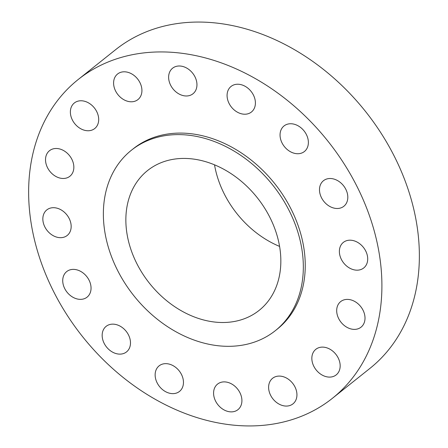 <?xml version="1.0" encoding="UTF-8"?>
<svg xmlns="http://www.w3.org/2000/svg" width="448" height="448" viewBox="0 0 448 448"><rect width="100%" height="100%" fill="white"/><g stroke="black" fill="none" stroke-linecap="round" stroke-linejoin="round"><path stroke-width="0.67" d="M292.09 123.822A16.346 12.578 -128.6 0 0 284.021 125.955A16.346 12.578 -128.6 0 0 281.63 142.066A16.346 12.578 -128.6 0 0 296.335 153.653A16.346 12.578 -128.6 0 0 304.405 151.519A16.346 12.578 -128.6 0 0 306.796 135.408A16.346 12.578 -128.6 0 0 292.09 123.822M331.526 178.584A16.346 12.578 -128.6 0 0 323.456 180.718A16.346 12.578 -128.6 0 0 321.065 196.829A16.346 12.578 -128.6 0 0 335.77 208.415A16.346 12.578 -128.6 0 0 343.84 206.282A16.346 12.578 -128.6 0 0 346.231 190.17A16.346 12.578 -128.6 0 0 331.526 178.584M351.417 240.262A16.346 12.578 -128.6 0 0 343.347 242.396A16.346 12.578 -128.6 0 0 340.956 258.513A16.346 12.578 -128.6 0 0 355.662 270.099A16.346 12.578 -128.6 0 0 363.731 267.966A16.346 12.578 -128.6 0 0 366.122 251.849A16.346 12.578 -128.6 0 0 351.417 240.262M348.729 299.471A16.346 12.578 -128.6 0 0 340.659 301.605A16.346 12.578 -128.6 0 0 338.268 317.716A16.346 12.578 -128.6 0 0 352.974 329.308A16.346 12.578 -128.6 0 0 361.043 327.169A16.346 12.578 -128.6 0 0 363.434 311.058A16.346 12.578 -128.6 0 0 348.729 299.471M323.882 347.189A16.346 12.578 -128.6 0 0 315.812 349.328A16.346 12.578 -128.6 0 0 313.421 365.439A16.346 12.578 -128.6 0 0 328.126 377.026A16.346 12.578 -128.6 0 0 336.196 374.892A16.346 12.578 -128.6 0 0 338.587 358.781A16.346 12.578 -128.6 0 0 323.882 347.189M280.655 376.158A16.346 12.578 -128.6 0 0 272.586 378.297A16.346 12.578 -128.6 0 0 270.194 394.408A16.346 12.578 -128.6 0 0 284.9 405.994A16.346 12.578 -128.6 0 0 292.97 403.861A16.346 12.578 -128.6 0 0 295.361 387.75A16.346 12.578 -128.6 0 0 280.655 376.158M225.624 381.965A16.346 12.578 -128.6 0 0 217.554 384.098A16.346 12.578 -128.6 0 0 215.163 400.215A16.346 12.578 -128.6 0 0 229.869 411.802A16.346 12.578 -128.6 0 0 237.938 409.668A16.346 12.578 -128.6 0 0 240.33 393.551A16.346 12.578 -128.6 0 0 225.624 381.965M167.171 363.726A16.346 12.578 -128.6 0 0 159.107 365.859A16.346 12.578 -128.6 0 0 156.716 381.97A16.346 12.578 -128.6 0 0 171.422 393.562A16.346 12.578 -128.6 0 0 179.491 391.423A16.346 12.578 -128.6 0 0 181.882 375.312A16.346 12.578 -128.6 0 0 167.171 363.726M114.201 324.218A16.346 12.578 -128.6 0 0 106.131 326.351A16.346 12.578 -128.6 0 0 103.74 342.462A16.346 12.578 -128.6 0 0 118.446 354.049A16.346 12.578 -128.6 0 0 126.515 351.915A16.346 12.578 -128.6 0 0 128.906 335.804A16.346 12.578 -128.6 0 0 114.201 324.218M74.766 269.455A16.346 12.578 -128.6 0 0 66.696 271.589A16.346 12.578 -128.6 0 0 64.305 287.7A16.346 12.578 -128.6 0 0 79.01 299.286A16.346 12.578 -128.6 0 0 87.08 297.153A16.346 12.578 -128.6 0 0 89.471 281.042A16.346 12.578 -128.6 0 0 74.766 269.455M54.874 207.771A16.346 12.578 -128.6 0 0 46.81 209.905A16.346 12.578 -128.6 0 0 44.419 226.016A16.346 12.578 -128.6 0 0 59.125 237.608A16.346 12.578 -128.6 0 0 67.194 235.474A16.346 12.578 -128.6 0 0 69.586 219.358A16.346 12.578 -128.6 0 0 54.874 207.771M57.562 148.562A16.346 12.578 -128.6 0 0 49.493 150.702A16.346 12.578 -128.6 0 0 47.102 166.813A16.346 12.578 -128.6 0 0 61.807 178.399A16.346 12.578 -128.6 0 0 69.877 176.266A16.346 12.578 -128.6 0 0 72.268 160.154A16.346 12.578 -128.6 0 0 57.562 148.562M82.41 100.845A16.346 12.578 -128.6 0 0 74.34 102.978A16.346 12.578 -128.6 0 0 71.949 119.09A16.346 12.578 -128.6 0 0 86.654 130.676A16.346 12.578 -128.6 0 0 94.724 128.542A16.346 12.578 -128.6 0 0 97.115 112.431A16.346 12.578 -128.6 0 0 82.41 100.845M125.636 71.876A16.346 12.578 -128.6 0 0 117.566 74.01A16.346 12.578 -128.6 0 0 115.175 90.121A16.346 12.578 -128.6 0 0 129.881 101.713A16.346 12.578 -128.6 0 0 137.95 99.574A16.346 12.578 -128.6 0 0 140.342 83.462A16.346 12.578 -128.6 0 0 125.636 71.876M239.114 84.308A16.346 12.578 -128.6 0 0 231.05 86.447A16.346 12.578 -128.6 0 0 228.659 102.558A16.346 12.578 -128.6 0 0 243.365 114.145A16.346 12.578 -128.6 0 0 251.434 112.011A16.346 12.578 -128.6 0 0 253.826 95.9A16.346 12.578 -128.6 0 0 239.114 84.308M180.667 66.069A16.346 12.578 -128.6 0 0 172.598 68.202A16.346 12.578 -128.6 0 0 170.206 84.314A16.346 12.578 -128.6 0 0 184.912 95.906A16.346 12.578 -128.6 0 0 192.982 93.772A16.346 12.578 -128.6 0 0 195.373 77.655A16.346 12.578 -128.6 0 0 180.667 66.069M332.366 398.339L369.83 368.469A203.874 156.856 -128.6 0 0 399.65 167.546A203.874 156.856 -128.6 0 0 216.255 23.038A203.874 156.856 -128.6 0 0 115.634 49.661L78.17 79.531A203.874 156.856 -128.6 0 0 48.35 280.454A203.874 156.856 -128.6 0 0 231.745 424.962A203.874 156.856 -128.6 0 0 332.366 398.339A203.874 156.856 -128.6 0 0 362.191 197.417A203.874 156.856 -128.6 0 0 178.791 52.909A203.874 156.856 -128.6 0 0 78.17 79.531M275.29 330.697L277.211 329.162A115.399 88.788 -128.6 0 0 294.09 215.432A115.399 88.788 -128.6 0 0 190.282 133.638A115.399 88.788 -128.6 0 0 133.325 148.708L131.404 150.237A115.399 88.788 -128.6 0 0 114.526 263.967A115.399 88.788 -128.6 0 0 218.333 345.766A115.399 88.788 -128.6 0 0 275.29 330.697A115.399 88.788 -128.6 0 0 292.169 216.966A115.399 88.788 -128.6 0 0 188.362 135.167A115.399 88.788 -128.6 0 0 131.404 150.237M191.733 158.855A89.443 68.818 -128.6 0 0 147.588 170.531A89.443 68.818 -128.6 0 0 134.506 258.681A89.443 68.818 -128.6 0 0 214.962 322.078A89.443 68.818 -128.6 0 0 259.106 310.402A89.443 68.818 -128.6 0 0 272.194 222.253A89.443 68.818 -128.6 0 0 191.733 158.855M214.53 164.83A89.443 68.818 -128.6 0 0 279.574 246.406"/></g></svg>
